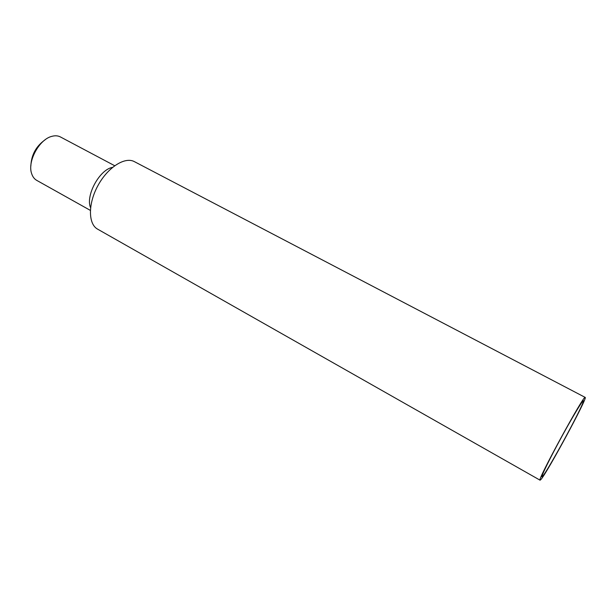 <?xml version="1.0" encoding="UTF-8"?>
<svg xmlns="http://www.w3.org/2000/svg" width="616" height="616" viewBox="0 0 616 616"><rect width="100%" height="100%" fill="white"/><g stroke="black" fill="none" stroke-linecap="round" stroke-linejoin="round"><path stroke-width="0.92" d="M30.846 166.043C31.316 154.932 36.09 146.169 45.176 139.755M114.684 165.719L60.399 136.937C57.935 135.651 55.086 135.458 51.844 136.352C39.316 139.285 27.273 161.377 31.601 173.496C32.61 176.7 34.319 178.994 36.729 180.373L90.344 210.379M90.575 207.692C85.278 195.742 99.638 169.4 112.551 167.367M540.078 480.195L97.628 229.16C88.134 224.078 87.926 203.804 97.952 185.562C107.846 167.252 124.994 156.433 134.411 161.654L585.2 397.405C587.941 397.251 547.17 472.757 540.863 479.579L540.078 480.195C536.328 481.789 584.507 393.385 585.2 397.405M557.827 443.92C546.423 465.134 539.423 480.21 542.673 476.199C547.84 470.701 581.427 409.07 583.252 401.748C585.423 395.38 571.579 418.195 557.827 443.92M542.311 475.105L542.673 476.199M582.135 402.032L583.252 401.748"/></g></svg>
